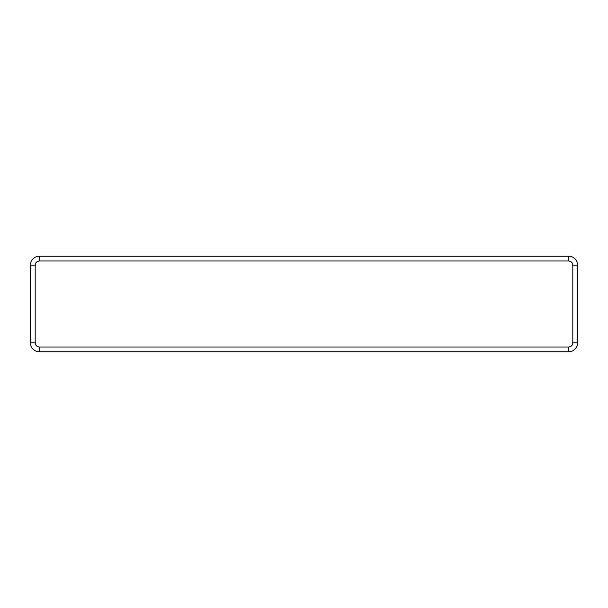 <?xml version="1.0" encoding="UTF-8"?>
<svg xmlns="http://www.w3.org/2000/svg" width="608" height="608" viewBox="0 0 608 608"><rect width="100%" height="100%" fill="white"/><g stroke="black" fill="none" stroke-linecap="round" stroke-linejoin="round"><path stroke-width="0.91" d="M39.36 351.789L568.64 351.789A8.96 8.96 0 0 0 577.6 342.828L577.6 265.172A8.96 8.96 0 0 0 568.64 256.211L39.36 256.211A8.96 8.96 0 0 0 30.4 265.172L30.4 342.828A8.96 8.96 0 0 0 39.36 351.789A8.96 8.96 0 0 1 30.4 342.828L35.18 342.828C35.446 345.382 36.837 346.78 39.36 347.008L39.36 351.789M572.82 342.828L577.6 342.828A8.96 8.96 0 0 1 568.64 351.789L568.64 347.008C571.193 346.742 572.584 345.352 572.82 342.828L572.82 265.172L577.6 265.172A8.96 8.96 0 0 0 568.64 256.211L568.64 260.992L39.36 260.992L39.36 256.211A8.96 8.96 0 0 0 30.4 265.172L35.18 265.172L35.18 342.828M39.36 347.008L568.64 347.008M572.82 265.172C572.554 262.618 571.163 261.22 568.64 260.992M39.36 260.992C36.807 261.258 35.416 262.648 35.18 265.172"/></g></svg>

